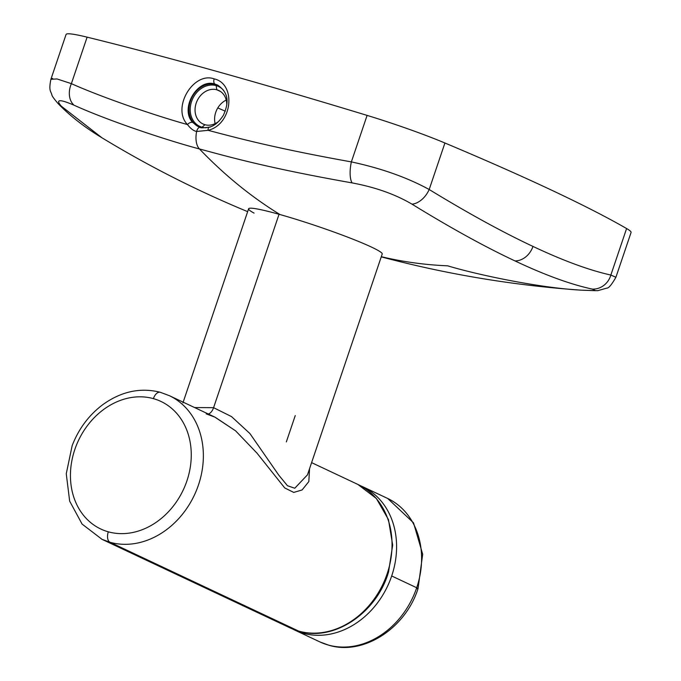 <?xml version="1.0" encoding="UTF-8"?>
<svg xmlns="http://www.w3.org/2000/svg" width="681" height="681" viewBox="0 0 681 681"><rect width="100%" height="100%" fill="white"/><g stroke="black" fill="none" stroke-linecap="round" stroke-linejoin="round"><path stroke-width="1.02" d="M200.163 127.356L198.111 126.564L192.706 122.435A4.409 2.409 -40.3 0 0 187.479 124.555C171.433 108.143 193.302 71.309 214.183 78.877C236.298 83.78 232.8 124.24 208.139 130.326L196.647 131.476C193.651 130.939 190.595 128.632 187.479 124.555C171.433 108.143 193.302 71.309 214.183 78.877C236.298 83.78 232.8 124.24 208.139 130.326C237.541 138.073 275.882 148.364 351.362 161.899C381.317 168.318 407.255 177.52 429.183 189.505L444.923 143.001L429.183 189.505A19.391 12.786 121.7 0 1 411.988 204.155C450.575 227.888 484.906 246.811 514.998 260.925A19.391 15.935 -64.8 0 0 532.968 246.42C563.247 260.704 589.201 270.246 610.857 275.047L626.597 228.544L610.857 275.047A19.391 18.046 101.9 0 1 592.427 289.11L595.424 290.676L581.302 290.174L597.731 290.685L606.848 288.106C608.686 288.267 611.7 284.658 615.905 277.269L610.857 275.047A19.391 18.046 101.9 0 1 592.427 289.11C570.874 284.513 545.064 275.115 514.998 260.925A19.391 15.935 -64.8 0 0 532.968 246.42C502.714 232.23 468.111 213.255 429.183 189.505C407.255 177.52 381.317 168.318 351.362 161.899A19.391 6.844 99.8 0 0 352.103 182.908C267.846 167.977 229.48 157.022 199.448 148.952A19.391 10.947 -74.4 0 1 196.647 131.476C193.651 130.939 190.595 128.632 187.479 124.555C156.519 116.025 102.346 97.545 71.377 83.652L87.117 37.157A79.337 6.223 18.7 0 0 66.066 34.467A79.337 6.223 18.7 0 1 87.117 37.157A780.128 61.205 -161.3 0 1 367.102 115.395A79.337 6.223 18.7 0 1 444.923 143.001A780.128 61.205 -161.3 0 1 626.597 228.544A79.337 6.223 18.7 0 1 631.066 232.485L615.905 277.278L610.857 275.047C589.201 270.246 563.247 260.704 532.968 246.42C502.714 232.23 468.111 213.255 429.183 189.505A19.391 12.786 121.7 0 1 411.988 204.155C395.32 194.323 375.359 187.241 352.103 182.908C267.846 167.977 229.48 157.022 199.448 148.952C168.113 140.678 108.858 121.005 74.025 105.197A19.391 14.344 113.7 0 1 71.377 83.652L87.117 37.157A780.128 61.205 -161.3 0 1 367.102 115.395A79.337 6.223 18.7 0 1 444.923 143.001A780.128 61.205 -161.3 0 1 626.597 228.544A79.337 6.223 18.7 0 1 631.074 232.459M217.792 107.93A769.547 60.379 -161.3 0 0 225.283 111.182A769.547 60.379 -161.3 0 1 217.792 107.93M215.128 123.636A18.515 15.212 115.2 0 1 226.228 100.064A18.515 15.212 115.2 0 0 215.128 123.636M217.929 85.227A22.916 18.83 115.2 0 0 215.962 84.538A22.916 18.83 115.2 0 0 191.063 99.366A22.916 18.83 115.2 0 0 198.486 126.726A22.916 18.83 115.2 0 1 191.063 99.366A22.916 18.83 115.2 0 1 215.962 84.538L216.822 89.773A18.515 15.212 115.2 0 1 218.797 90.505A18.515 15.212 115.2 0 1 226.756 105.078A18.515 15.212 115.2 0 0 216.822 89.773L220.61 91.552M216.822 89.773A18.515 15.212 115.2 0 0 196.639 101.937A18.515 15.212 115.2 0 0 203.015 123.993A18.515 15.212 115.2 0 0 204.99 124.725L201.499 127.662L204.99 124.725A18.515 15.212 115.2 0 0 218.933 121.192A18.515 15.212 115.2 0 1 204.99 124.725A18.515 15.212 115.2 0 1 196.196 103.137A18.515 15.212 115.2 0 1 216.822 89.773L215.962 84.538L215.051 84.112L217.818 85.176M52.616 78.417L50.896 79.294L57.025 78.945L71.377 83.652C102.346 97.545 156.519 116.025 187.479 124.555A4.409 2.409 -40.3 0 1 192.706 122.435C179.401 108.73 197.652 77.796 215.051 84.112A4.409 2.486 105.6 0 1 214.183 78.877A4.409 2.486 105.6 0 0 215.051 84.112L217.494 85.014C230.536 93.714 227.837 105.019 223.445 115.191C218.899 122.18 214.123 126.164 209.135 127.151A4.409 1.975 -106.1 0 1 209.944 127.253M514.998 260.925C484.906 246.811 450.575 227.888 411.988 204.155C395.32 194.323 375.359 187.241 352.103 182.908A19.391 6.844 99.8 0 1 351.362 161.899L367.102 115.395L351.362 161.899C275.882 148.364 237.541 138.073 208.139 130.326A4.409 1.975 -106.1 0 1 209.135 127.151C203.168 127.968 200.24 128.045 200.35 127.39A4.409 2.486 -74.4 0 1 200.58 127.475M198.111 126.564L192.706 122.435C179.401 108.73 197.652 77.796 215.051 84.112L215.962 84.538M71.377 83.652A19.391 14.344 113.7 0 0 74.025 105.197C108.858 121.005 168.113 140.678 199.448 148.952A1066.616 602.276 105.6 0 0 280.01 214.558A1066.616 602.276 105.6 0 1 199.448 148.952A19.391 10.947 -74.4 0 1 196.647 131.476A4.409 2.486 -74.4 0 1 200.35 127.39L198.869 126.913M200.35 127.39A4.409 2.486 -74.4 0 0 196.647 131.476L208.139 130.326A4.409 1.975 -106.1 0 1 209.135 127.151M58.081 103.563A19.391 17.697 -43.9 0 0 58.098 103.58A19.391 17.697 -43.9 0 0 61.273 106.142C55.263 99.256 59.511 98.941 74.025 105.197C59.511 98.941 55.263 99.256 61.273 106.142L101.895 137.749M579.676 290.063C540.246 287.85 478.615 275.167 447.655 265.82A1066.616 602.276 -74.4 0 1 381.309 256.703M592.427 289.11L595.424 290.676L581.063 290.157M66.074 34.467L50.905 79.277C48.479 91.297 51.032 91.186 51.867 94.889C51.96 95.961 54.037 98.856 58.098 103.58A19.391 17.697 -43.9 0 0 61.273 106.142L101.631 137.588A1066.616 1066.616 0 0 0 247.654 211.646M206.207 127.773A22.039 18.106 115.2 0 1 202.044 127.202A22.039 18.106 115.2 0 1 199.703 126.334A22.039 18.106 115.2 0 1 191.574 101.495A22.039 18.106 115.2 0 1 216.132 85.585A22.039 18.106 115.2 0 1 218.473 86.453A22.039 18.106 115.2 0 1 223.751 90.573M307.531 474.657L382.211 254.022A70.518 5.533 -161.3 0 0 348.085 237.303A70.518 5.533 -161.3 0 0 279.048 214.285L213.587 407.672L194.638 407.57L213.587 407.672A8.819 4.98 -74.4 0 1 208.318 414.014A8.819 4.98 -74.4 0 0 213.587 407.672L231.531 416.61L249.893 433.525L278.759 475.125L287.476 485.732L294.788 488.234L307.48 474.819L294.779 488.234L287.467 485.732L278.759 475.117L249.893 433.525L231.531 416.61L213.587 407.672L279.048 214.285A70.518 5.533 18.7 0 0 248.616 208.803L182.925 402.888M295.248 415.58L286.335 441.926M206.666 414.022L215.136 417.223L235.609 430.852L257.026 453.18L284.726 487.937L293.749 492.414L302.092 489.962L308.825 481.595L309.549 468.698L308.825 481.595L302.092 489.962L293.749 492.414L284.726 487.937L257.026 453.18L235.609 430.852L214.719 417.027M254.073 213.11A70.518 5.533 18.7 0 1 279.048 214.285A70.518 5.533 -161.3 0 1 348.153 237.328A70.518 5.533 -161.3 0 1 382.211 254.039M298.721 631.117A79.337 65.18 115.2 0 1 290.285 627.984A79.337 65.18 115.2 0 0 298.721 631.117A4.409 2.486 -74.4 0 0 298.95 631.202A4.409 2.486 -74.4 0 1 298.721 631.117A79.337 65.18 115.2 0 0 385.242 578.952A79.337 65.18 115.2 0 0 357.874 484.429A79.337 65.18 115.2 0 1 385.242 578.952A79.337 65.18 115.2 0 1 298.721 631.117L110.041 542.28A79.337 65.18 -64.8 0 0 196.562 490.116A79.337 65.18 -64.8 0 0 169.194 395.593A79.337 65.18 -64.8 0 0 169.016 395.508A79.337 65.18 -64.8 0 1 169.194 395.593A79.337 65.18 -64.8 0 1 196.562 490.116A79.337 65.18 -64.8 0 1 110.041 542.28L298.721 631.117M299.189 631.253A4.409 2.486 -74.4 0 1 298.95 631.202C333.664 642.021 376.823 613.053 388.57 571.921L392.682 545.115L388.468 519.612L376.372 498.492L357.789 484.387M357.823 484.404A79.337 65.18 115.2 0 1 357.874 484.429L311.6 462.637M215.06 417.189L206.224 413.861M169.441 395.712L160.307 392.29A8.819 4.98 -74.4 0 0 153.395 398.632A70.518 57.936 -64.8 0 0 74.799 449.562A70.518 57.936 -64.8 0 0 108.313 531.818A8.819 4.98 105.6 0 0 110.041 542.28A79.337 65.18 -64.8 0 1 101.605 539.148A79.337 65.18 -64.8 0 0 110.041 542.28A8.819 4.98 105.6 0 1 108.313 531.818A70.518 57.936 -64.8 0 0 186.909 480.888A70.518 57.936 -64.8 0 0 153.395 398.632A70.518 57.936 -64.8 0 0 74.799 449.562A70.518 57.936 -64.8 0 0 108.313 531.818A70.518 57.936 -64.8 0 0 186.909 480.888A70.518 57.936 -64.8 0 0 153.395 398.632A8.819 4.98 -74.4 0 1 160.307 392.29A8.819 4.98 -74.4 0 1 160.759 392.452M416.44 588.486A8.819 0.69 -161.3 0 0 418.04 588.614A8.819 0.69 -161.3 0 0 416.695 587.746A79.337 65.18 115.2 0 0 387.429 498.347L362.42 486.566A79.337 65.18 115.2 0 0 362.164 486.447A79.337 65.18 115.2 0 1 362.42 486.566A79.337 65.18 115.2 0 1 391.686 575.973L416.695 587.746A79.337 65.18 115.2 0 1 319.84 641.894L294.83 630.121A79.337 65.18 115.2 0 1 294.507 629.968A79.337 65.18 115.2 0 0 294.83 630.121A79.337 65.18 115.2 0 0 391.686 575.973L416.695 587.746A79.337 65.18 115.2 0 1 319.84 641.894M362.42 486.566A79.337 65.18 115.2 0 1 391.686 575.973A79.337 65.18 115.2 0 1 294.83 630.121M387.702 498.475L413.52 522.846L422.68 554.232L418.04 588.614A8.819 0.69 -161.3 0 0 416.695 587.746A79.337 65.18 115.2 0 0 387.429 498.339M381.249 256.865A1066.616 1066.616 0 0 0 581.302 290.174M58.098 103.58C69.956 115.855 84.47 127.194 101.631 137.588M298.95 631.202L290.123 627.908M215.136 417.223L169.194 395.593M101.605 539.148L290.285 627.984M160.307 392.29C140.473 387.293 121.337 391.388 102.908 404.574C88.973 415.035 78.724 428.715 72.169 445.621L66.261 473.763L69.658 501.131L82.095 524.089L102.048 539.352L110.254 542.382M292.592 629.006L295.043 630.223M362.786 486.745L360.13 485.553M418.04 588.614C405.535 628.24 363.603 655.726 328.957 645.265L320.027 641.987"/></g></svg>
